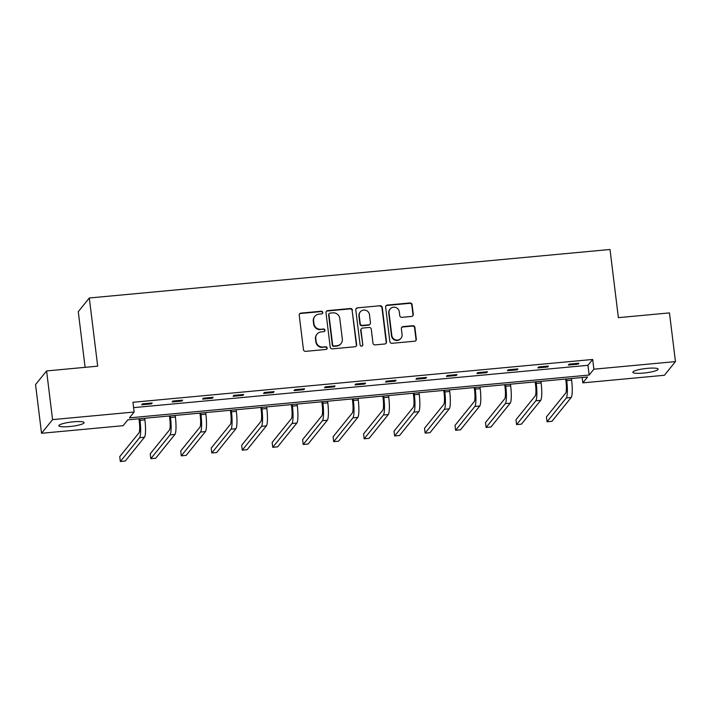 <?xml version="1.0" encoding="UTF-8"?>
<svg xmlns="http://www.w3.org/2000/svg" width="711" height="711" viewBox="0 0 711 711"><rect width="100%" height="100%" fill="white"/><g stroke="black" fill="none" stroke-linecap="round" stroke-linejoin="round"><path stroke-width="1.07" d="M322.794 312.431A1.369 1.324 38.9 0 0 321.292 311.222L300.913 313.116A1.955 1.902 38.9 0 0 299.224 315.213L303.455 349.625A1.955 1.902 38.9 0 0 305.606 351.358L325.985 349.457A1.369 1.324 38.9 0 0 327.158 347.999A1.369 1.324 38.9 0 0 325.656 346.781L323.016 347.03A6.257 6.07 38.9 0 1 316.128 341.484L315.773 338.614A6.257 6.07 38.9 0 1 321.159 331.921L323.798 331.682A1.369 1.324 38.9 0 0 324.98 330.215A1.369 1.324 38.9 0 0 323.469 329.006L320.839 329.246A6.257 6.07 38.9 0 1 313.942 323.701L313.595 320.83A6.257 6.07 38.9 0 1 318.981 314.146L321.621 313.898A1.369 1.324 38.9 0 0 322.794 312.431M322.35 313.587A1.369 1.324 38.9 0 0 320.99 311.587L300.611 313.489A1.955 1.902 38.9 0 0 299.491 313.995M326.713 349.154A1.369 1.324 38.9 0 0 325.354 347.155L323.016 347.03M324.536 331.37A1.369 1.324 38.9 0 0 323.176 329.371L320.839 329.246M643.597 373.071A12.745 2.142 -7 0 1 632.861 372.262A12.745 2.142 -7 0 1 647.419 368.342A12.745 2.142 -7 0 1 658.155 369.151A12.745 2.142 -7 0 1 643.597 373.071M69.562 426.547A12.745 2.142 -7 0 1 58.826 425.729A12.745 2.142 -7 0 1 73.384 421.819A12.745 2.142 -7 0 1 84.12 422.627A12.745 2.142 -7 0 1 69.562 426.547M411.598 316.439A1.955 1.902 38.9 0 0 413.278 314.351L412.096 304.699A1.955 1.902 38.9 0 0 409.936 302.966L387.308 305.072A1.955 1.902 38.9 0 0 385.629 307.161L389.85 341.573A1.955 1.902 38.9 0 0 392.001 343.306L414.637 341.2A1.955 1.902 38.9 0 0 416.317 339.111L414.886 327.451A1.955 1.902 38.9 0 0 412.736 325.718L403.048 326.616A1.955 1.902 38.9 0 0 401.368 328.704L402.07 334.49A5.226 5.075 38.9 0 1 395.556 339.876A5.226 5.075 38.9 0 1 391.814 335.45L389.033 312.787A5.226 5.075 38.9 0 1 395.547 307.41A5.226 5.075 38.9 0 1 399.289 311.836L399.76 315.613A1.955 1.902 38.9 0 0 401.911 317.346L411.598 316.439M41.531 433.283L35.55 384.589L46.597 370.929L97.683 366.165L89.31 297.989L610.011 249.481L618.374 317.657L669.469 312.902L675.45 361.597L664.403 375.266L582.833 382.865L587.562 377.008L127.829 419.837L123.101 425.685L41.531 433.283L52.57 419.623L134.148 412.025L129.411 417.872L589.143 375.053L593.881 369.196L675.45 361.597M46.597 370.929L52.57 419.623M133.606 407.634L587.953 365.312L592.681 359.455L132.948 402.284L134.148 412.025M592.681 359.455L593.881 369.196M352.452 310.254A1.955 1.902 38.9 0 0 350.292 308.521L327.664 310.627A1.955 1.902 38.9 0 0 325.985 312.716L330.206 347.137A1.955 1.902 38.9 0 0 332.357 348.87L354.993 346.755A1.955 1.902 38.9 0 0 356.673 344.666L352.149 310.618A1.955 1.902 38.9 0 0 349.999 308.885L327.362 311A1.955 1.902 38.9 0 0 326.242 311.507M357.491 307.845L380.118 305.739A1.955 1.902 38.9 0 1 382.269 307.472L386.491 341.893A1.955 1.902 38.9 0 1 384.811 343.982L375.124 344.879A1.955 1.902 38.9 0 1 372.973 343.146L371.258 329.193A1.955 1.902 38.9 0 0 369.107 327.46L362.681 328.055A1.955 1.902 38.9 0 0 361.001 330.144L362.788 344.675A1.369 1.324 38.9 0 1 361.081 346.088A1.369 1.324 38.9 0 1 360.104 344.924L355.802 309.943A1.955 1.902 38.9 0 1 357.491 307.845L380.118 305.739M89.31 297.989L78.272 311.658L85.107 367.338M582.176 377.505L582.833 382.865M587.953 365.312L589.143 375.053M578.15 364.139L568.373 365.054L569.12 364.13L578.896 363.214L578.15 364.139L578.043 363.294M547.666 366.983L537.898 367.889L538.645 366.965L548.412 366.058L547.666 366.983L547.568 366.138M517.19 369.818L507.423 370.733L508.161 369.809L517.937 368.893L517.19 369.818L517.084 368.973M486.706 372.662L476.939 373.568L477.685 372.644L487.453 371.737L486.706 372.662L486.608 371.817M456.231 375.497L446.464 376.412L447.21 375.488L456.977 374.573L456.231 375.497L456.124 374.653M425.747 378.341L415.979 379.247L416.726 378.323L426.493 377.417L425.747 378.341L425.649 377.497M395.272 381.176L385.504 382.083L386.251 381.167L396.018 380.252L395.272 381.176L395.165 380.332M364.787 384.02L355.02 384.927L355.767 384.002L365.534 383.096L364.787 384.02L364.69 383.176M334.312 386.855L324.545 387.762L325.291 386.837L335.059 385.931L334.312 386.855L334.206 386.011M303.828 389.69L294.061 390.606L294.807 389.681L304.575 388.775L303.828 389.69L303.73 388.846M273.353 392.534L263.585 393.441L264.332 392.516L274.099 391.61L273.353 392.534L273.246 391.69M242.869 395.369L233.101 396.285L233.848 395.36L243.615 394.454L242.869 395.369L242.771 394.525M212.393 398.213L202.626 399.12L203.373 398.196L213.14 397.289L212.393 398.213L212.287 397.369M181.909 401.048L172.142 401.964L172.889 401.04L182.656 400.124L181.909 401.048L181.812 400.204M151.434 403.892L141.667 404.799L142.413 403.875L152.181 402.968L151.434 403.892L151.327 403.048M314.866 316.333L314.564 316.697A6.257 6.07 38.9 0 0 313.293 321.203L313.595 320.83M320.537 329.62A6.257 6.07 38.9 0 1 313.649 324.074L313.293 321.203M317.053 334.117L316.75 334.481A6.257 6.07 38.9 0 0 315.48 338.987L315.773 338.614M322.723 347.395A6.257 6.07 38.9 0 1 315.835 341.849L315.48 338.987M356.113 346.248A1.955 1.902 38.9 0 0 356.371 345.039L352.149 310.618M330.1 313.107A1.369 1.324 38.9 0 0 328.926 314.573L332.632 344.782A1.369 1.324 38.9 0 0 334.143 345.99L336.925 345.733A6.257 6.07 38.9 0 0 342.311 339.04L339.769 318.395A6.257 6.07 38.9 0 0 332.881 312.849L330.1 313.107M329.202 313.587L328.909 313.951A1.369 1.324 38.9 0 0 328.624 314.937L328.926 314.573M341.031 343.546L340.738 343.911A6.257 6.07 38.9 0 1 336.623 346.106L333.841 346.364A1.369 1.324 38.9 0 1 332.339 345.146L328.624 314.937M385.94 343.475A1.955 1.902 38.9 0 0 386.197 342.258L381.967 307.845A1.955 1.902 38.9 0 0 379.816 306.112M361.401 328.74L361.099 329.113A1.955 1.902 38.9 0 0 360.699 330.517L362.788 344.675M362.343 345.83A1.369 1.324 38.9 0 0 362.486 345.048M369.48 314.706A5.226 5.075 38.9 0 0 360.29 311.898A5.226 5.075 38.9 0 0 359.224 315.666L360.201 323.647A1.955 1.902 38.9 0 0 362.352 325.38L368.778 324.785A1.955 1.902 38.9 0 0 370.467 322.687L369.48 314.706M360.29 311.898L359.988 312.271A5.226 5.075 38.9 0 0 358.922 316.031L359.224 315.666M370.067 324.1L369.764 324.465A1.955 1.902 38.9 0 1 368.485 325.149L362.059 325.754A1.955 1.902 38.9 0 1 359.908 324.02L358.922 316.031M357.189 308.219A1.955 1.902 38.9 0 0 356.06 308.725M390.099 309.027L389.797 309.401A5.226 5.075 38.9 0 0 388.73 313.16L389.033 312.787M401.013 338.258L400.711 338.623A5.226 5.075 38.9 0 1 391.512 335.814L388.73 313.16M415.757 340.693A1.955 1.902 38.9 0 0 416.015 339.485L414.584 327.815A1.955 1.902 38.9 0 0 412.433 326.082L402.746 326.989A1.955 1.902 38.9 0 0 401.626 327.495M412.718 315.933A1.955 1.902 38.9 0 0 412.975 314.724L411.793 305.063A1.955 1.902 38.9 0 0 409.643 303.33L387.006 305.437A1.955 1.902 38.9 0 0 385.886 305.952M138.974 418.797L139.276 421.25A9.954 1.68 84.7 0 1 138.983 432.839L119.741 456.649L120.346 461.519L139.578 437.709A14.931 2.524 -95.3 0 0 140.023 420.325L139.827 418.717M120.346 461.519L125.225 461.057L144.466 437.256A14.931 2.524 -95.3 0 0 144.911 419.872L144.706 418.264M169.458 415.953L169.76 418.415A9.954 1.68 84.7 0 1 169.458 429.995L150.225 453.805L150.821 458.675L170.062 434.865A14.931 2.524 -95.3 0 0 170.507 417.49L170.302 415.882M150.821 458.675L155.709 458.222L174.942 434.412A14.931 2.524 -95.3 0 0 175.386 417.037L175.19 415.42M199.933 413.118L200.235 415.571A9.954 1.68 84.7 0 1 199.942 427.16L180.701 450.97L181.305 455.84L200.538 432.03A14.931 2.524 -95.3 0 0 200.982 414.646L200.786 413.038M181.305 455.84L186.184 455.378L205.426 431.577A14.931 2.524 -95.3 0 0 205.87 414.193L205.666 412.584M230.417 410.283L230.72 412.736A9.954 1.68 84.7 0 1 230.417 424.325L211.185 448.126L211.78 452.996L231.022 429.186A14.931 2.524 -95.3 0 0 231.466 411.811L231.262 410.203M211.78 452.996L216.668 452.543L235.901 428.733A14.931 2.524 -95.3 0 0 236.345 411.358L236.15 409.74M260.893 407.439L261.195 409.892A9.954 1.68 84.7 0 1 260.901 421.481L241.66 445.29L242.264 450.161L261.497 426.351A14.931 2.524 -95.3 0 0 261.941 408.976L261.746 407.359M242.264 450.161L247.144 449.699L266.385 425.898A14.931 2.524 -95.3 0 0 266.829 408.514L266.625 406.905M291.377 404.603L291.679 407.056A9.954 1.68 84.7 0 1 291.377 418.646L272.144 442.446L272.74 447.317L291.981 423.516A14.931 2.524 -95.3 0 0 292.425 406.132L292.221 404.523M272.74 447.317L277.628 446.864L296.86 423.054A14.931 2.524 -95.3 0 0 297.305 405.679L297.109 404.061M321.852 401.759L322.154 404.212A9.954 1.68 84.7 0 1 321.861 415.802L302.619 439.611L303.224 444.482L322.456 420.672A14.931 2.524 -95.3 0 0 322.901 403.297L322.705 401.679M303.224 444.482L308.103 444.028L327.344 420.219A14.931 2.524 -95.3 0 0 327.789 402.835L327.584 401.226M352.336 398.924L352.638 401.377A9.954 1.68 84.7 0 1 352.336 412.967L333.103 436.767L333.699 441.638L352.932 417.837A14.931 2.524 -95.3 0 0 353.385 400.453L353.18 398.844M333.699 441.638L338.587 441.184L357.82 417.375A14.931 2.524 -95.3 0 0 358.264 400L358.068 398.391M382.811 396.08L383.113 398.542A9.954 1.68 84.7 0 1 382.82 410.123L363.579 433.932L364.183 438.803L383.416 414.993A14.931 2.524 -95.3 0 0 383.86 397.618L383.664 396M364.183 438.803L369.062 438.349L388.304 414.54A14.931 2.524 -95.3 0 0 388.748 397.156L388.544 395.547M413.295 393.245L413.598 395.698A9.954 1.68 84.7 0 1 413.295 407.287L394.063 431.088L394.658 435.959L413.891 412.158A14.931 2.524 -95.3 0 0 414.344 394.774L414.14 393.165M394.658 435.959L399.546 435.505L418.779 411.696A14.931 2.524 -95.3 0 0 419.223 394.321L419.028 392.712M443.771 390.401L444.073 392.863A9.954 1.68 84.7 0 1 443.78 404.443L424.538 428.253L425.142 433.123L444.375 409.314A14.931 2.524 -95.3 0 0 444.819 391.939L444.624 390.321M425.142 433.123L430.022 432.67L449.263 408.861A14.931 2.524 -95.3 0 0 449.708 391.477L449.503 389.868M474.255 387.566L474.557 390.019A9.954 1.68 84.7 0 1 474.255 401.608L455.022 425.409L455.618 430.279L474.85 406.479A14.931 2.524 -95.3 0 0 475.295 389.095L475.099 387.486M455.618 430.279L460.506 429.826L479.738 406.017A14.931 2.524 -95.3 0 0 480.183 388.641L479.987 387.033M504.73 384.722L505.032 387.184A9.954 1.68 84.7 0 1 504.739 398.764L485.497 422.574L486.102 427.444L505.334 403.635A14.931 2.524 -95.3 0 0 505.779 386.26L505.583 384.642M486.102 427.444L490.981 426.991L510.222 403.181A14.931 2.524 -95.3 0 0 510.667 385.806L510.462 384.189M535.214 381.887L535.516 384.34A9.954 1.68 84.7 0 1 535.214 395.929L515.982 419.73L516.577 424.6L535.81 400.8A14.931 2.524 -95.3 0 0 536.254 383.416L536.058 381.807M516.577 424.6L521.465 424.147L540.698 400.346A14.931 2.524 -95.3 0 0 541.142 382.962L540.947 381.354M565.689 379.043L565.992 381.505A9.954 1.68 84.7 0 1 565.698 393.085L546.457 416.895L547.052 421.765L566.294 397.956A14.931 2.524 -95.3 0 0 566.738 380.581L566.543 378.963M547.052 421.765L551.94 421.312L571.182 397.502A14.931 2.524 -95.3 0 0 571.626 380.127L571.422 378.51M140.023 420.325L144.911 419.872M139.578 437.709L144.466 437.256M170.507 417.49L175.386 417.037M170.062 434.865L174.942 434.412M200.982 414.646L205.87 414.193M200.538 432.03L205.426 431.577M231.466 411.811L236.345 411.358M231.022 429.186L235.901 428.733M261.941 408.976L266.829 408.514M261.497 426.351L266.385 425.898M292.425 406.132L297.305 405.679M291.981 423.516L296.86 423.054M322.901 403.297L327.789 402.835M322.456 420.672L327.344 420.219M353.385 400.453L358.264 400M352.932 417.837L357.82 417.375M383.86 397.618L388.748 397.156M383.416 414.993L388.304 414.54M414.344 394.774L419.223 394.321M413.891 412.158L418.779 411.696M444.819 391.939L449.708 391.477M444.375 409.314L449.263 408.861M475.295 389.095L480.183 388.641M474.85 406.479L479.738 406.017M505.779 386.26L510.667 385.806M505.334 403.635L510.222 403.181M536.254 383.416L541.142 382.962M535.81 400.8L540.698 400.346M566.738 380.581L571.626 380.127M566.294 397.956L571.182 397.502"/></g></svg>
